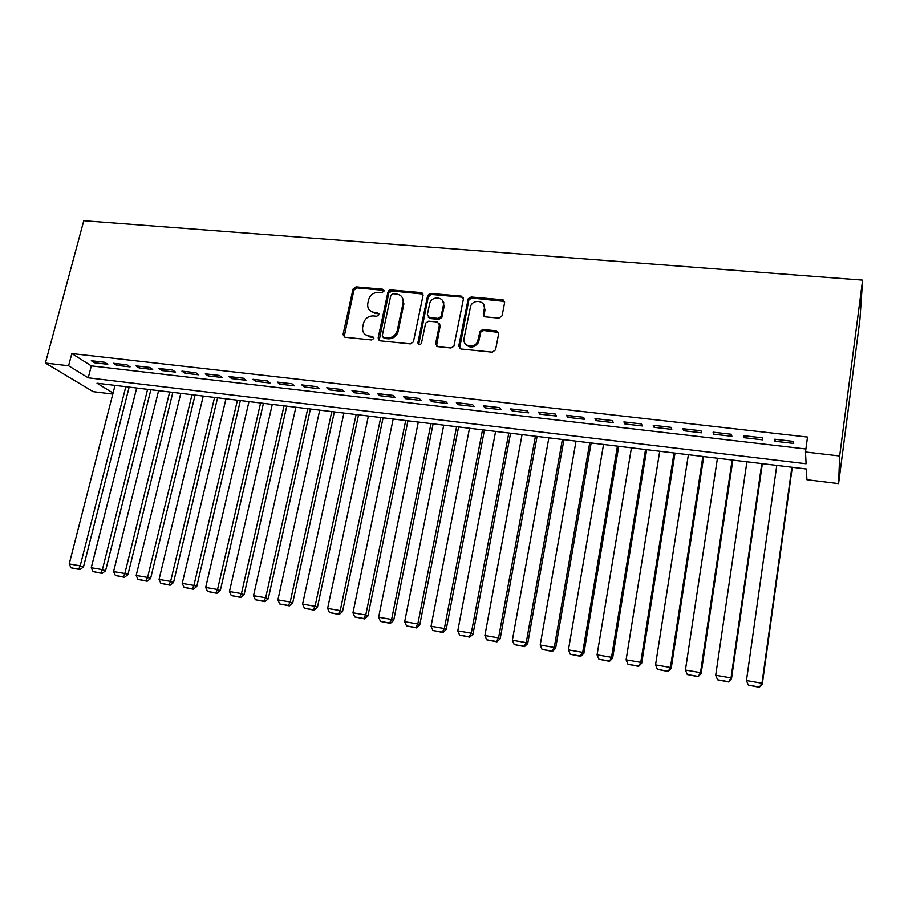 <?xml version="1.0" encoding="UTF-8"?>
<svg xmlns="http://www.w3.org/2000/svg" width="908" height="908" viewBox="0 0 908 908"><rect width="100%" height="100%" fill="white"/><g stroke="black" fill="none" stroke-linecap="round" stroke-linejoin="round"><path stroke-width="1.36" d="M383.971 291.105L382.574 289.187L356.027 286.86L352.996 289.13L343.02 334.632L344.995 337.243L371.712 339.955L373.869 338.344L372.473 336.369L369 336.017C364.267 335.052 362.156 332.112 362.667 327.186L363.518 323.259C365.061 318.379 368.33 315.927 373.324 315.905L376.786 316.234L378.931 314.667L377.546 312.681L374.085 312.352C369.352 311.421 367.252 308.516 367.763 303.635L368.603 299.742C370.135 294.907 373.392 292.455 378.364 292.41L381.825 292.716L383.971 291.105M383.959 290.356L356.901 287.87L353.882 290.14L344.143 336.993M373.824 337.424L369.862 336.959L369 336.017M378.908 313.793L374.936 313.328L374.085 312.352M498.935 318.118L502.113 315.746L504.644 302.58L502.476 299.742L471.173 296.984L468.222 298.743L458.733 346.096L460.855 348.978L492.363 352.168L495.564 349.796L498.662 333.713L496.483 330.818L482.965 329.525L480.06 331.136L477.506 341.885C474.033 349.183 462.115 346.084 464.033 338.412L470.685 305.939C473.783 298.38 486.2 301.025 484.293 308.879L483.294 314.02L485.44 316.869L498.935 318.118M805.475 451.991L839.65 455.998L862.6 280.107L83.786 220.701L45.4 363.052L68.588 365.765L88.212 377.807L806.088 463.75L805.475 451.991L807.507 437.054L71.834 353.553L68.588 365.765M423.06 295.35L421.017 292.569L390.962 289.924L387.92 292.149L378.148 337.98L380.146 340.806L410.382 343.871L413.401 341.896L423.06 295.35M430.664 293.42L461.332 296.121L463.432 298.925L453.898 346.266L450.947 347.98L437.679 346.629L435.59 343.769L439.438 324.826L437.361 322L428.655 321.171L425.648 323.1L421.414 343.428C419.621 345.335 418.429 345.119 417.873 342.77L427.657 295.406L430.664 293.42L431.414 294.442L462.024 297.143L461.332 296.121M443.456 302.886L443.603 302.137M104.613 362.258L91.311 360.726L94.511 362.78L107.78 364.301L104.613 362.258M127.018 364.834L113.545 363.279L116.667 365.334L130.094 366.877L127.018 364.834M149.707 367.434L136.064 365.867L139.106 367.922L152.703 369.488L149.707 367.434M172.668 370.078L158.855 368.489L161.817 370.543L175.584 372.121L172.668 370.078M195.924 372.745L181.941 371.134L184.812 373.188L198.75 374.8L195.924 372.745M219.475 375.447L205.31 373.824L208.102 375.878L222.21 377.501L219.475 375.447M243.321 378.193L228.975 376.548L231.676 378.602L245.966 380.248L243.321 378.193M267.485 380.963L252.946 379.294L255.557 381.349L270.039 383.017L267.485 380.963M291.945 383.778L277.235 382.086L279.743 384.141L294.408 385.832L291.945 383.778M316.733 386.626L301.831 384.913L304.248 386.967L319.094 388.681L316.733 386.626M341.851 389.509L326.744 387.773L329.059 389.827L344.098 391.564L341.851 389.509M367.286 392.438L351.986 390.678L354.199 392.733L369.442 394.492L367.286 392.438M393.073 395.389L377.558 393.618L379.669 395.672L395.116 397.454L393.073 395.389M419.19 398.396L403.481 396.592L405.479 398.646L421.119 400.451L419.19 398.396M445.669 401.438L429.734 399.611L431.629 401.665L447.485 403.493L445.669 401.438M472.501 404.514L456.361 402.664L458.131 404.718L474.203 406.568L472.501 404.514M503.679 300.162L503.543 300.843M497.686 331.25L497.573 331.874M499.695 407.647L483.328 405.762L484.986 407.817L501.273 409.69L499.695 407.647M527.264 410.813L510.682 408.906L512.214 410.961L528.728 412.856L527.264 410.813M555.219 414.025L538.399 412.096L539.806 414.139L556.547 416.068L555.219 414.025M583.56 417.283L566.513 415.319L567.784 417.362L584.763 419.326L583.56 417.283M612.298 420.586L595.012 418.588L596.147 420.642L613.365 422.629L612.298 420.586M641.445 423.923L623.91 421.914L624.908 423.957L642.365 425.966L641.445 423.923M671.001 427.327L653.215 425.284L654.078 427.316L671.772 429.359L671.001 427.327M700.976 430.767L682.941 428.701L683.656 430.733L701.612 432.798L700.976 430.767M731.383 434.262L713.086 432.163L713.665 434.194L731.871 436.294L731.383 434.262M762.243 437.804L743.675 435.67L744.095 437.701L762.561 439.835L762.243 437.804M388.647 290.844L388.261 292.671M71.834 353.553L91.333 365.879L805.884 448.983M774.967 441.265L793.705 443.422L793.547 441.401L774.706 439.234L774.967 441.265L775.25 439.302M113.069 393.05L97.02 383.21L806.361 468.982L806.917 479.719L838.583 483.624L859.91 319.605L862.6 280.107M112.808 394.072L93.161 391.654L45.4 363.052M838.583 483.624L839.65 455.998M91.333 365.879L88.212 377.807M94.511 362.78L94.931 361.146M116.667 365.334L117.098 363.688M139.106 367.922L139.526 366.264M161.817 370.543L162.237 368.875M184.812 373.188L185.221 371.52M208.102 375.878L208.511 374.187M231.676 378.602L232.085 376.899M255.557 381.349L255.954 379.646M279.743 384.141L280.141 382.416M304.248 386.967L304.634 385.23M329.059 389.827L329.445 388.079M354.199 392.733L354.574 390.973M379.669 395.672L380.043 393.902M405.479 398.646L405.842 396.864M431.629 401.665L431.992 399.861M458.131 404.718L458.483 402.914M484.986 407.817L485.337 405.989M512.214 410.961L512.555 409.122M539.806 414.139L540.146 412.289M567.784 417.362L568.113 415.501M596.147 420.642L596.477 418.758M624.908 423.957L625.226 422.061M654.078 427.316L654.384 425.421M683.656 430.733L683.962 428.814M713.665 434.194L713.96 432.253M744.095 437.701L744.378 435.749M369.783 310.457L374.936 313.328M364.857 334.235L369.862 336.959M422.969 294.033L391.779 290.946L388.749 293.159L379.169 340.489M392.994 293.704L390.849 295.316L382.302 335.517L383.709 337.492L387.398 337.867C392.12 337.924 395.366 335.688 397.125 331.148L403.095 302.886C403.64 297.903 401.495 294.964 396.671 294.033L392.994 293.704M383.187 337.356L384.549 338.434L383.709 337.492M402.119 297.211L403.901 303.874L397.942 332.101C396.183 336.63 392.948 338.866 388.227 338.798L384.549 338.434M463.364 297.688L462.024 297.143M439.324 323.43L440.176 325.79L436.487 346.186M431.414 294.442L428.315 296.757L418.69 344.586M443.399 305.304C445.408 297.132 432.299 295.009 429.802 303.068L427.327 314.747L429.393 317.562L438.087 318.379L441.072 316.517L443.399 305.304L444.125 306.314L442.729 300.854M428.201 317.119L430.154 318.538L429.393 317.562M444.125 306.314L441.81 317.505L438.836 319.366L430.154 318.538M483.737 304.668L484.951 309.889L484.032 316.268M465.498 344.03C469.754 348.4 473.976 347.991 478.187 342.827L478.913 340.761L478.244 339.819M498.571 332.419L483.635 330.501L480.729 332.101L478.913 340.761M504.598 301.433L471.854 298.006L468.903 299.765L459.573 348.468M125.826 386.695L80.199 565.832L69.212 563.936L115.032 385.389M78.701 569.146L71.017 567.818L80.006 569.6L78.701 569.146L80.199 565.832L83.457 566.989L129.163 387.103M69.212 563.936L71.017 567.818M80.006 569.6L83.457 566.989M147.618 389.328L102.388 569.656L91.254 567.738L136.688 388.011M100.845 572.982L93.07 571.631L102.127 573.436L100.845 572.982L102.388 569.656L105.566 570.791L150.876 389.725M91.254 567.738L93.07 571.631M102.127 573.436L105.566 570.791M169.671 391.995L124.839 573.515L113.579 571.586L158.616 390.656M123.272 576.864L115.395 575.502L124.51 577.318L123.272 576.864L124.839 573.515L127.937 574.65L172.849 392.381M113.579 571.586L115.395 575.502M124.51 577.318L127.937 574.65M191.985 394.696L147.584 577.431L136.177 575.468L180.794 393.346M145.972 580.802L137.993 579.418L147.175 581.245L145.972 580.802L147.584 577.431L150.592 578.555L195.084 395.071M136.177 575.468L137.993 579.418M147.175 581.245L150.592 578.555M214.583 397.432L170.613 581.404L159.059 579.418L203.256 396.058M168.956 584.775L160.875 583.379L170.137 585.217L168.956 584.775L170.613 581.404L173.542 582.516L217.591 397.795M159.059 579.418L160.875 583.379M170.137 585.217L173.542 582.516M237.442 400.19L193.926 585.41L182.224 583.401L225.978 398.805M192.235 588.815L184.052 587.397L193.37 589.247L192.235 588.815L193.926 585.41L196.764 586.523L240.37 400.541M182.224 583.401L184.052 587.397M193.37 589.247L196.764 586.523M260.596 402.993L217.534 589.485L205.696 587.442L248.985 401.586M215.798 592.89L207.523 591.46L216.91 593.321L215.798 592.89L217.534 589.485L220.292 590.575L263.433 403.334M205.696 587.442L207.523 591.46M216.91 593.321L220.292 590.575M284.034 405.819L241.449 593.594L229.452 591.528L272.275 404.401M239.678 597.021L231.279 595.569L240.745 597.453L239.678 597.021L241.449 593.594L244.116 594.672L286.769 406.16M229.452 591.528L231.279 595.569M240.745 597.453L244.116 594.672M307.755 408.691L265.669 597.77L253.525 595.682L295.86 407.249M263.853 601.21L255.352 599.745L264.886 601.629L263.853 601.21L265.669 597.77L268.235 598.837L310.411 409.009M253.525 595.682L255.352 599.745M264.886 601.629L268.235 598.837M331.783 411.596L290.208 601.993L277.905 599.87L319.729 410.144M288.347 605.454L279.732 603.968L289.334 605.874L288.347 605.454L290.208 601.993L292.682 603.048L334.337 411.903M277.905 599.87L279.732 603.968M289.334 605.874L292.682 603.048M356.118 414.536L315.065 606.272L302.591 604.126L343.916 413.061M313.158 609.756L304.441 608.246L314.111 610.165L313.158 609.756L315.065 606.272L317.437 607.316L358.558 414.843M302.591 604.126L304.441 608.246M314.111 610.165L317.437 607.316M380.747 417.521L340.239 610.607L327.618 608.439L368.398 416.023M389.68 290.14L388.408 292.853M338.298 614.103L329.456 612.571L339.206 614.512L338.298 614.103L340.239 610.607L342.52 611.64L383.097 417.805M327.618 608.439L329.456 612.571M339.206 614.512L342.52 611.64M405.706 420.54L365.765 615L352.962 612.798L393.187 419.019M363.756 618.518L354.812 616.963L364.63 618.915L363.756 618.518L365.765 615L367.922 616.021L407.942 420.813M421.017 292.569L421.777 293.59L422.072 292.921M352.962 612.798L354.812 616.963M364.63 618.915L367.922 616.021M430.982 423.593L391.609 619.46L378.647 617.224L418.304 422.061M389.566 622.99L380.497 621.413L390.395 623.376L389.566 622.99L391.609 619.46L393.675 620.459L433.116 423.854M443.535 303.681L443.887 302.773M378.647 617.224L380.497 621.413M390.395 623.376L393.675 620.459M456.588 426.692L417.816 623.966L404.673 621.708L443.74 425.137M415.716 627.519L406.523 625.918L416.5 627.905L415.716 627.519L417.816 623.966L419.757 624.954L458.608 426.93M469.311 297.472L468.346 299.81M404.673 621.708L406.523 625.918M416.5 627.905L419.757 624.954M482.523 429.825L444.364 628.54L431.05 626.248L469.504 428.247M503.225 299.924L502.975 300.559M442.219 632.104L432.912 630.492L442.956 632.49L442.219 632.104L444.364 628.54L446.203 629.505L484.429 430.051M431.05 626.248L432.912 630.492M442.956 632.49L446.203 629.505M508.798 433.002L471.286 633.171L457.78 630.856L495.609 431.414M469.084 636.758L459.641 635.123L469.776 637.132L469.084 636.758L471.286 633.171L473 634.125L510.58 433.218M457.78 630.856L459.641 635.123M469.776 637.132L473 634.125M535.414 436.226L498.571 637.87L484.883 635.521L522.066 434.603M496.313 641.479L486.745 639.811L496.96 641.842L496.313 641.479L498.571 637.87L500.16 638.812L537.082 436.419M484.883 635.521L486.745 639.811M496.96 641.842L500.16 638.812M562.393 439.483L526.22 642.637L512.35 640.242L548.863 437.849M523.916 646.258L514.212 644.578L524.518 646.621L523.916 646.258L526.22 642.637L527.696 643.556L563.936 439.665M512.35 640.242L514.212 644.578M524.518 646.621L527.696 643.556M589.735 442.786L554.266 647.461L540.192 645.043L576.024 441.129M551.905 651.104L542.065 649.402L552.45 651.456L551.905 651.104L554.266 647.461L555.605 648.369L591.153 442.956M540.192 645.043L542.065 649.402M552.45 651.456L555.605 648.369M617.44 446.134L582.698 652.364L568.431 649.901L603.548 444.455M580.28 656.019L570.303 654.293L580.768 656.359L580.28 656.019L582.698 652.364L583.901 653.249L618.723 446.293M568.431 649.901L570.303 654.293M580.768 656.359L583.901 653.249M645.531 449.539L611.527 657.324L597.067 654.838L631.435 447.837M609.052 661.001L598.94 659.242L609.495 661.342L611.527 657.324L612.605 658.187L646.678 449.676M597.067 654.838L598.94 659.242M609.495 661.342L612.605 658.187M673.997 452.979L640.764 662.363L626.1 659.832L659.719 451.253M638.233 666.052L627.973 664.281L638.619 666.381L640.764 662.363L641.695 663.203L675.007 453.103M626.1 659.832L627.973 664.281M638.619 666.381L641.695 663.203M702.86 456.463L670.422 667.471L655.542 664.906L688.378 454.715M667.834 671.182L657.426 669.378L668.152 671.5L670.422 667.471L671.216 668.288L703.723 456.576M655.542 664.906L657.426 669.378M668.152 671.5L671.216 668.288M732.109 460.004L700.511 672.646L685.415 670.047L717.433 458.234M697.855 676.381L687.299 674.553L698.116 676.698L700.511 672.646L701.146 673.452L732.835 460.095M685.415 670.047L687.299 674.553M698.116 676.698L701.146 673.452M761.778 463.591L731.031 677.901L715.708 675.268L746.898 461.797M728.307 681.647L717.604 679.797L728.511 681.953L731.031 677.901L731.508 678.685L762.345 463.659M715.708 675.268L717.604 679.797M728.511 681.953L731.508 678.685M791.867 467.234L761.982 683.236L746.455 680.557L776.771 465.407M759.202 687.004L748.34 685.12L759.338 687.299L761.982 683.236L762.311 683.996L792.275 467.279M746.455 680.557L748.34 685.12M759.338 687.299L762.311 683.996M383.414 290.208L382.574 289.187M373.336 337.299L372.473 336.369M378.398 313.657L377.546 312.681M343.962 335.381L343.054 334.45M353.882 290.14L352.996 289.13M356.901 287.87L356.027 286.86M378.999 338.922L378.148 337.98M388.726 293.239L387.898 292.228M391.779 290.946L390.962 289.924M388.227 338.798L387.398 337.867M398.124 331.409L397.307 330.467M403.901 303.874L403.095 302.886M436.339 344.7L435.59 343.769M440.176 325.79L439.438 324.826M418.645 343.712L417.873 342.77M428.315 296.757L427.555 295.747M438.836 319.366L438.087 318.379M441.958 317.028L441.22 316.052M483.953 315.008L483.294 314.02M484.951 309.889L484.293 308.879M480.468 332.85L479.799 331.885M483.635 330.501L482.965 329.525M497.119 331.795L496.483 330.818M459.437 347.026L458.733 346.096M468.721 300.355L468.029 299.334M471.854 298.006L471.173 296.984M503.1 300.764L502.476 299.742M343.928 335.563L343.02 334.632M388.749 293.159L387.92 292.149M397.942 332.101L397.125 331.148M441.81 317.505L441.072 316.517M428.406 296.428L427.657 295.406M478.187 342.827L477.506 341.885M480.729 332.101L480.06 331.136M468.903 299.765L468.222 298.743"/></g></svg>
